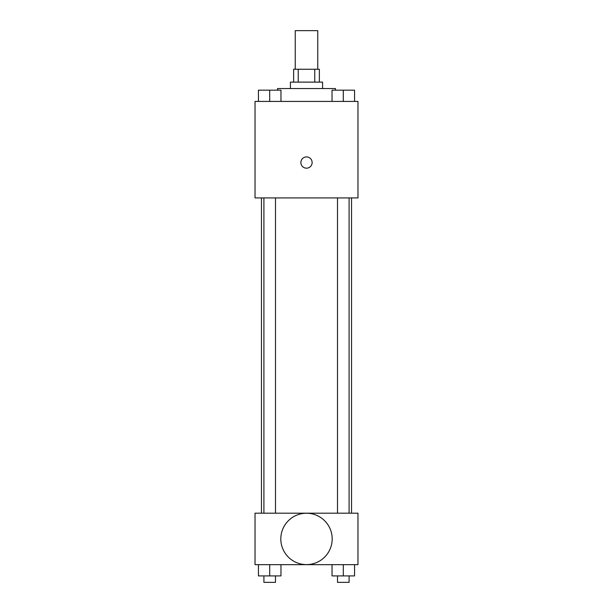 <?xml version="1.0" encoding="UTF-8"?>
<svg xmlns="http://www.w3.org/2000/svg" width="613" height="613" viewBox="0 0 613 613"><rect width="100%" height="100%" fill="white"/><g stroke="black" fill="none" stroke-linecap="round" stroke-linejoin="round"><path stroke-width="0.92" d="M317.756 69.254L317.756 30.65L295.244 30.65L295.244 69.254M298.247 82.119L298.247 69.254L293.635 69.254L293.635 82.119M298.247 69.254L319.365 69.254L319.365 82.119M314.753 82.119L314.753 69.254M290.416 88.556L290.416 82.119L322.584 82.119L322.584 88.556M335.449 90.165L335.449 88.556L277.551 88.556L277.551 90.165M255.031 101.421L357.969 101.421L357.969 197.93L255.031 197.93L255.031 101.421M306.5 168.177A5.632 5.632 0 0 1 301.627 159.725A5.632 5.632 0 0 1 311.373 159.725A5.632 5.632 0 0 1 306.5 168.177M255.031 513.188L357.969 513.188L357.969 564.657L255.031 564.657L255.031 513.188M306.5 564.604A25.685 25.685 0 0 1 284.256 526.077A25.685 25.685 0 0 1 328.744 526.077A25.685 25.685 0 0 1 306.5 564.604M332.039 564.657L332.039 575.913L354.559 575.913L354.559 564.657L354.559 575.913M343.303 575.913L343.303 564.657M349.088 575.913L349.088 582.35L337.51 582.35L337.51 575.913M258.441 564.657L258.441 575.913L280.961 575.913L280.961 564.657L280.961 575.913M269.697 575.913L269.697 564.657M275.49 575.913L275.49 582.35L263.912 582.35L263.912 575.913M332.039 101.421L332.039 90.165L354.559 90.165L354.559 101.421L354.559 90.165M343.303 101.421L343.303 90.165M349.088 90.165L337.51 90.165M258.441 101.421L258.441 90.165L280.961 90.165L280.961 101.421L280.961 90.165M269.697 101.421L269.697 90.165M275.49 90.165L263.912 90.165M351.54 513.188L351.54 197.93M261.46 513.188L261.46 197.93M337.51 197.93L337.51 513.188M349.088 197.93L349.088 513.188M275.49 513.188L275.49 197.93M263.912 513.188L263.912 197.93"/></g></svg>
